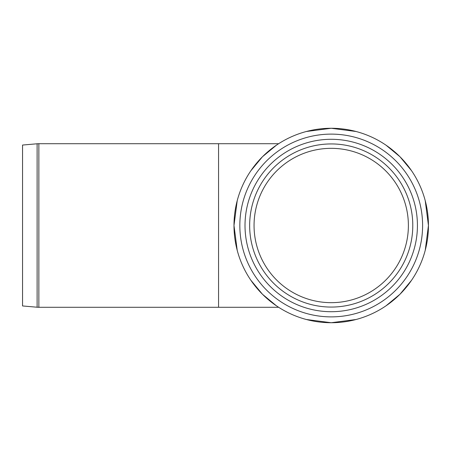 <?xml version="1.0" encoding="UTF-8"?>
<svg xmlns="http://www.w3.org/2000/svg" width="451" height="451" viewBox="0 0 451 451"><rect width="100%" height="100%" fill="white"/><g stroke="black" fill="none" stroke-linecap="round" stroke-linejoin="round"><path stroke-width="0.68" d="M331.22 148.334A77.166 77.166 0 0 0 254.054 225.5A77.166 77.166 0 0 0 331.22 302.666A77.166 77.166 0 0 0 408.386 225.5A77.166 77.166 0 0 0 331.22 148.334A77.166 77.166 0 0 0 254.054 225.5A77.166 77.166 0 0 0 331.22 302.666A77.166 77.166 0 0 0 408.386 225.5A77.166 77.166 0 0 0 331.22 148.334M331.22 139.291A86.209 86.209 0 0 1 405.877 268.604A86.209 86.209 0 0 1 256.563 268.604A86.209 86.209 0 0 1 331.22 139.291M306.421 131.489L331.22 128.27A97.23 97.23 0 0 0 233.99 225.5A97.23 97.23 0 0 0 331.22 322.73A97.23 97.23 0 0 0 428.45 225.5A97.23 97.23 0 0 0 331.22 128.27L356.019 131.489M331.22 134.116A91.384 91.384 0 0 0 252.081 271.192A91.384 91.384 0 0 0 410.359 271.192A91.384 91.384 0 0 0 331.22 134.116M37.112 143.779A20.064 20.064 0 0 1 38.859 143.706L38.859 307.294L37.112 307.221L37.112 143.779L22.55 145.053L22.55 305.947L37.112 307.221M331.22 143.937A81.563 81.563 0 0 0 260.582 266.282A81.563 81.563 0 0 0 401.858 266.282A81.563 81.563 0 0 0 331.22 143.937M38.859 143.706L218.56 143.706L218.56 307.294L38.859 307.294M386.056 145.211L399.975 156.745L411.515 170.67M425.237 200.701L428.45 225.5L425.237 250.299M411.515 280.33L399.975 294.255L386.056 305.789M356.019 319.511L331.22 322.73L306.421 319.511M276.39 305.789L262.465 294.255L250.931 280.33M237.209 250.299L233.99 225.5L237.209 200.701M250.931 170.67L262.465 156.745L276.39 145.211M218.56 307.294L278.656 307.294M218.56 143.706L278.656 143.706"/></g></svg>
